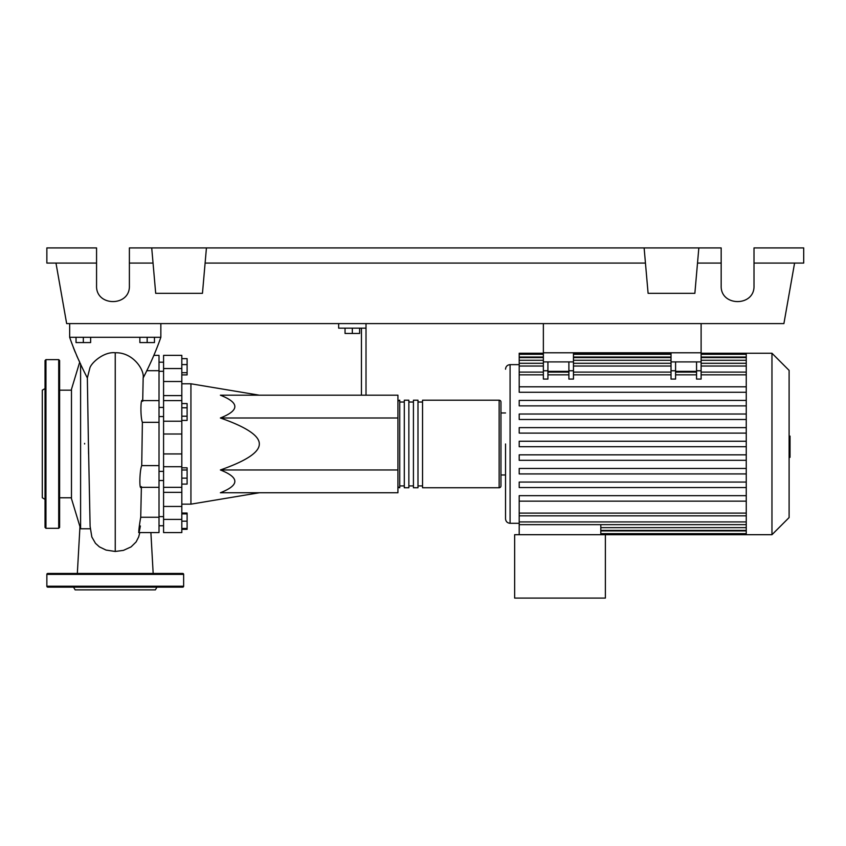 <?xml version="1.0" encoding="UTF-8"?>
<svg xmlns="http://www.w3.org/2000/svg" width="846" height="846" viewBox="0 0 846 846"><rect width="100%" height="100%" fill="white"/><g stroke="black" fill="none" stroke-linecap="round" stroke-linejoin="round"><path stroke-width="1.27" d="M543.365 323.606L543.365 352.782L701.112 352.782L701.112 323.606M159.016 480.517L163.574 480.517M159.016 471.391L163.574 471.391M259.32 395.188L190.932 383.788L190.932 504.153L181.816 504.153M259.32 443.97C259.426 435.775 246.45 427.114 220.383 417.987C239.661 410.384 239.661 402.791 220.383 395.188L397.927 395.188L397.927 492.753L220.383 492.753C239.661 485.16 239.661 477.556 220.383 469.964C246.45 460.837 259.426 452.176 259.32 443.97M345.041 328.163L345.041 333.451L359.624 333.451L359.624 328.163M352.327 328.163L352.327 333.451M366.011 395.188L366.011 328.163L338.654 328.163L338.654 323.606M366.011 328.163L366.011 323.606M361.454 328.163L361.454 395.188M397.927 469.964L220.383 469.964M397.927 417.987L220.383 417.987M181.816 478.138L187.103 478.138L187.103 467.817L181.816 467.817M181.816 469.995L187.103 469.995M181.816 484.092L187.103 484.092L187.103 478.138M181.816 528.475L187.103 528.475L187.103 513.046L181.816 513.046M181.816 521.178L187.103 521.178M181.816 513.892L187.103 513.892M181.816 529.321L187.103 529.321L187.103 528.475M181.816 358.63L187.103 358.63L187.103 374.894L181.816 374.894M181.816 372.716L187.103 372.716M181.816 364.584L187.103 364.584M181.816 407.783L187.103 407.783L187.103 403.563L181.816 403.563M181.816 420.42L187.103 420.42L187.103 407.783M181.816 416.2L187.103 416.2M181.816 453.942L163.574 453.942L163.574 466.728L181.816 466.728L181.816 355.362L163.574 355.362L163.574 381.504L181.816 381.504M163.574 453.942L163.574 434.009L181.816 434.009M181.816 421.213L163.574 421.213L163.574 434.009M181.816 506.447L163.574 506.447L163.574 519.402L181.816 519.402L181.816 466.728M163.574 506.447L163.574 492.351L181.816 492.351M163.574 466.728L163.574 492.351M181.816 395.6L163.574 395.6L163.574 400.592L181.816 400.592M163.574 395.6L163.574 381.504M181.816 519.402L181.816 532.578L163.574 532.578L163.574 519.402M163.574 421.213L163.574 400.592M397.927 485.921A1.819 1.819 0 0 0 399.746 487.74L399.746 400.2A1.819 1.819 0 0 0 397.927 402.03M499.14 487.74L422.545 487.74L422.545 400.2L499.14 400.2A1.819 1.819 0 0 1 500.959 402.03L500.959 485.921A1.819 1.819 0 0 1 499.14 487.74L499.14 400.2M404.303 402.03L399.746 402.03M404.303 485.921L399.746 485.921M417.987 487.74L413.43 487.74L413.43 400.2L417.987 400.2L417.987 487.74M408.861 487.74L404.303 487.74L404.303 400.2L408.861 400.2L408.861 487.74M413.43 402.03L408.861 402.03M413.43 485.921L408.861 485.921M422.545 402.03L417.987 402.03M422.545 485.921L417.987 485.921M771.964 534.704L771.964 353.247L789.107 370.389L789.107 517.562L771.964 534.704L514.643 534.704L514.643 598.08L605.376 598.08L605.376 534.704M771.964 353.247L746.257 353.247L746.257 534.704M505.527 443.97L505.527 518.746C505.792 521.517 507.314 523.029 510.085 523.304L519.201 523.304M505.527 474.976L500.959 474.976M505.527 412.964L500.959 412.964M746.257 433.099L519.201 433.099L746.257 433.099M519.201 364.637L510.085 364.637L510.085 523.304M746.257 501.149L519.201 501.149L519.201 524.657L600.808 524.657L600.808 534.704M746.257 524.657L519.201 524.657L519.201 534.704M696.554 361.908L696.554 370.76L701.112 370.76L701.112 361.908L671.026 361.908L671.026 379.082L675.584 379.082L675.584 361.908M701.112 370.76L701.112 379.082L696.554 379.082L696.554 370.76M568.893 361.908L568.893 370.76L573.461 370.76L573.461 361.908L543.365 361.908L543.365 379.082L547.922 379.082L547.922 361.908M573.461 370.76L573.461 379.082L568.893 379.082L568.893 370.76M696.554 371.362L675.584 371.362M746.257 386.802L519.201 386.802L519.201 354.305L543.365 354.305M568.893 371.362L547.922 371.362M746.257 454.841L519.201 454.841L519.201 460.319L746.257 460.319M746.257 495.671L519.201 495.671L519.201 501.149M746.257 468.451L519.201 468.451L519.201 473.929L746.257 473.929M746.257 482.061L519.201 482.061L519.201 487.539L746.257 487.539M746.257 446.709L519.201 446.709L519.201 441.242L746.257 441.242M543.365 353.247L519.201 353.247L519.201 354.305M746.257 427.632L519.201 427.632L519.201 433.099M746.257 392.269L519.201 392.269L519.201 386.802M746.257 414.022L519.201 414.022L519.201 419.489L746.257 419.489M746.257 400.412L519.201 400.412L519.201 405.879L746.257 405.879M543.365 361.908L543.365 352.782L573.461 352.782L573.461 361.908M671.026 361.908L671.026 352.782L701.112 352.782L701.112 361.908M789.107 436.102L790.027 436.102L790.027 451.849L789.107 451.849M790.027 449.956L789.107 449.956M790.027 451.849L790.027 457.305L789.107 457.305M790.027 457.305L789.107 457.633M77.652 357.805L79.714 362.099L71.476 389.266L71.476 498.685L80.603 528.771L80.603 363.907M71.857 343.508L69.658 337.29C74.205 350.445 80.106 364.002 87.35 377.951L88.587 454.101M76.034 337.29L76.034 342.577L90.628 342.577L90.628 337.29M83.331 337.29L83.331 342.577M139.865 337.29L139.865 342.577L154.458 342.577L154.458 337.29M147.162 337.29L147.162 342.577M146.718 370.696L159.016 370.696L159.016 355.362L153.93 355.362M138.67 532.578L159.016 532.578L159.016 465.607L141.726 465.607L142.382 422.334C140.246 417.067 140.552 395.706 142.71 401.29L143.164 377.665M142.382 422.334L159.016 422.334L159.016 370.696M159.016 465.607L159.016 422.334M159.016 517.255L140.732 517.255M141.388 486.651C139.156 492.213 139.484 470.81 141.726 465.607L142.054 443.917M140.373 525.969C138.046 539.114 138.384 530.188 140.722 517.255M91.812 536.935L95.482 543.333L99.416 546.876L106.057 550.08L115.246 551.465L123.442 550.376L131.088 546.876L136.1 541.948L138.712 536.85M69.658 323.606L69.658 337.29L160.846 337.29C156.288 350.445 150.398 364.002 143.154 377.951C144.666 370.167 133.15 352.137 115.246 352.761C103.836 351.471 91.22 362.86 89.856 368.042L87.35 377.951M77.451 357.35L76.679 355.627M75.209 352.169L73.359 347.537M160.846 323.606L160.846 337.29M45.039 388.589L42.3 390.175L42.3 497.776L45.039 499.352M45.039 443.97L45.039 360.533L45.948 359.624L45.948 528.316L45.039 527.407L45.039 443.97M59.622 360.533L59.622 527.407L58.712 528.316L58.712 359.624L59.622 360.533M46.858 574.371A0.909 0.909 0 0 1 47.767 573.461L182.725 573.461A0.909 0.909 0 0 1 183.635 574.371L46.858 574.371L46.858 586.225A0.909 0.909 0 0 0 47.767 587.135L182.725 587.135A0.909 0.909 0 0 0 183.635 586.225L183.635 574.371M73.549 587.135L75.125 589.874L155.368 589.874L156.954 587.135M754.008 263.064L803.7 263.064L803.7 247.92L754.008 247.92L754.008 285.768C754.801 306.844 720.38 306.844 721.173 285.768L721.173 247.92L698.838 247.92L694.862 293.329L648.099 293.329L644.123 247.92L698.838 247.92M754.008 285.768C754.801 306.844 720.38 306.844 721.173 285.768M151.72 247.92L206.435 247.92L202.458 293.329L155.696 293.329L151.72 247.92L129.385 247.92L129.385 285.768C130.178 306.844 95.767 306.844 96.56 285.768L96.56 247.92L46.858 247.92L46.858 263.064L96.56 263.064M206.435 247.92L644.123 247.92M697.516 263.064L721.173 263.064M129.385 285.768C130.178 306.844 95.767 306.844 96.56 285.768M129.385 263.064L153.052 263.064M205.113 263.064L645.445 263.064M794.584 263.064L783.904 323.606L66.654 323.606L55.973 263.064M181.816 368.549L163.574 368.549M746.257 527.65L600.808 527.65M746.257 530.907L600.808 530.907M671.026 370.76L675.584 370.76M671.026 374.841L573.461 374.841M568.893 374.841L547.922 374.841M543.365 374.841L519.201 374.841M746.257 374.841L701.112 374.841M696.554 374.841L675.584 374.841M746.257 366.022L701.112 366.022M671.026 366.022L573.461 366.022M543.365 366.022L519.201 366.022M543.365 370.76L547.922 370.76M746.257 513.11L519.201 513.11M746.257 357.033L701.112 357.033M671.026 357.033L573.461 357.033M543.365 357.033L519.201 357.033M746.257 360.29L701.112 360.29M671.026 360.29L573.461 360.29M543.365 360.29L519.201 360.29M746.257 521.919L519.201 521.919M790.027 443.991L789.107 443.991M790.027 437.995L789.107 437.995M115.246 551.465L115.236 352.761M115.246 352.761L115.246 443.97M46.858 586.225L183.635 586.225M163.574 371.32L159.016 371.32M163.574 516.62L159.016 516.62M163.574 416.549L159.016 416.549M259.32 492.753L190.932 504.153M181.816 383.788L190.932 383.788M163.574 407.434L159.016 407.434M163.574 525.747L159.016 525.747M163.574 362.204L159.016 362.204M163.574 487.349L181.816 487.349M510.085 364.637C507.314 364.912 505.792 366.434 505.527 369.205M746.257 530.389L600.808 530.389M746.257 533.646L600.808 533.646M568.893 372.103L547.922 372.103M701.112 372.103L746.257 372.103M671.026 372.103L573.461 372.103M675.584 372.103L696.554 372.103M543.365 372.103L519.201 372.103M573.461 354.305L671.026 354.305M701.112 354.305L746.257 354.305M519.201 357.562L543.365 357.562M573.461 357.562L671.026 357.562M701.112 357.562L746.257 357.562M519.201 363.294L543.365 363.294M573.461 363.294L671.026 363.294M701.112 363.294L746.257 363.294M746.257 353.247L701.112 353.247M671.026 353.247L573.461 353.247M746.257 515.838L519.201 515.838M59.622 497.776L71.476 497.776M90.258 528.771L80.603 528.771M142.435 400.592L159.016 400.592M141.134 487.349L159.016 487.349M150.895 532.578L153.168 573.461M79.958 526.646L77.335 573.461M139.802 532.578L138.649 537.02M140.711 517.889L141.388 486.736M88.439 443.939L90.11 526.381L91.844 537.02M84.611 443.97L84.621 443.367M59.622 390.175L71.476 390.175M45.948 359.624L58.712 359.624M58.712 528.316L45.948 528.316"/></g></svg>
